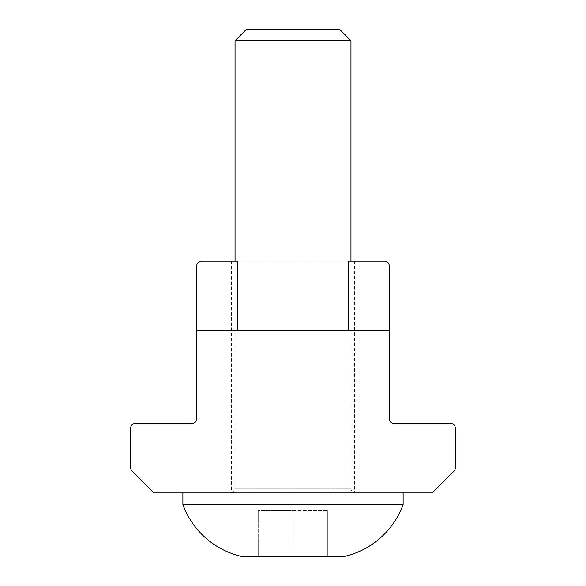 <?xml version="1.0" encoding="UTF-8"?>
<svg xmlns="http://www.w3.org/2000/svg" width="586" height="586" viewBox="0 0 586 586"><rect width="100%" height="100%" fill="white"/><g stroke="black" fill="none" stroke-linecap="round" stroke-linejoin="round"><path stroke-width="0.44" stroke-dasharray="2.93 2.2" d="M230.408 492.951L355.592 492.951L230.408 492.951A4.637 4.637 0 0 0 235.045 488.314L235.045 261.122M355.592 492.951A4.637 4.637 0 0 1 350.955 488.314L350.955 261.122M403.117 504.539L182.883 504.539M293 556.7L293 510.333L327.772 510.333L258.228 510.333L258.228 556.7L258.228 510.333L293 510.333L293 556.7L258.228 556.7L327.772 556.7L254.375 556.7M246.42 29.3L339.58 29.3M235.045 40.676L350.955 40.676M403.117 492.951L182.883 492.951M327.772 510.333L327.772 556.7L327.772 510.333M384.57 261.122A4.637 4.637 0 0 1 389.207 265.758A4.637 4.637 0 0 0 384.57 261.122L201.43 261.122A4.637 4.637 0 0 0 196.793 265.758A4.637 4.637 0 0 1 201.43 261.122L384.57 261.122A4.637 4.637 0 0 1 389.207 265.758L389.207 418.763A4.637 4.637 0 0 0 393.843 423.4L450.641 423.4A4.637 4.637 0 0 1 455.278 428.036L455.278 467.848A4.637 4.637 0 0 1 453.916 471.122L432.094 492.951L153.906 492.951L132.084 471.122A4.637 4.637 0 0 1 130.722 467.848L130.722 428.036A4.637 4.637 0 0 1 135.359 423.4L192.157 423.4A4.637 4.637 0 0 0 196.793 418.763L196.793 265.758A4.637 4.637 0 0 1 201.43 261.122L237.652 261.122L231.565 261.122L237.652 261.122L237.652 330.672L348.348 330.672L348.348 261.122L354.435 261.122L354.435 492.951L231.565 492.951L354.435 492.951M231.565 261.122L231.565 492.951M348.348 330.672L237.652 330.672M196.793 265.758L196.793 330.672L389.207 330.672M235.045 488.314L350.955 488.314L235.045 488.314"/><path stroke-width="0.88" d="M254.375 556.7L242.765 556.7A82.047 82.047 0 0 1 182.883 504.539L403.117 504.539A82.047 82.047 0 0 1 343.235 556.7L293 556.7M350.955 261.122L350.955 40.676L235.045 40.676L235.045 261.122M350.955 40.676L339.58 29.3L246.42 29.3L235.045 40.676M403.117 504.539L403.117 492.951L182.883 492.951L182.883 504.539M242.765 556.7L343.235 556.7M432.094 492.951L153.906 492.951L132.084 471.122A4.637 4.637 0 0 1 130.722 467.848L130.722 428.036A4.637 4.637 0 0 1 135.359 423.4L192.157 423.4A4.637 4.637 0 0 0 196.793 418.763L196.793 330.672L389.207 330.672L389.207 418.763A4.637 4.637 0 0 0 393.843 423.4L450.641 423.4A4.637 4.637 0 0 1 455.278 428.036L455.278 467.848A4.637 4.637 0 0 1 453.916 471.122L432.094 492.951M354.435 261.122L384.57 261.122L348.348 261.122L348.348 330.672M237.652 330.672L237.652 261.122L201.43 261.122A4.637 4.637 0 0 0 196.793 265.758L196.793 330.672L196.793 265.758M384.57 261.122A4.637 4.637 0 0 1 389.207 265.758L389.207 330.672"/></g></svg>
